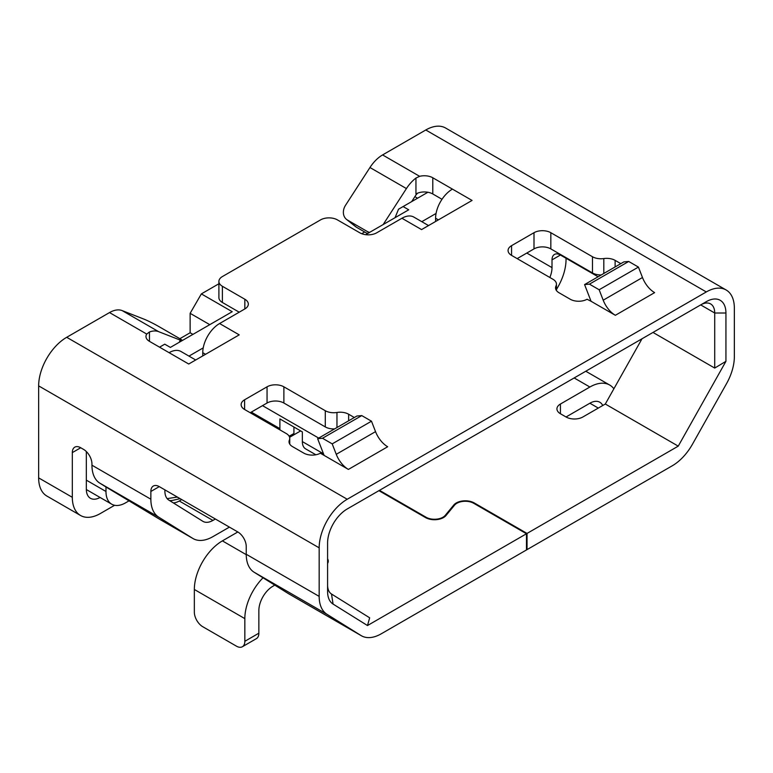 <?xml version="1.0" encoding="UTF-8"?>
<svg xmlns="http://www.w3.org/2000/svg" width="773" height="773" viewBox="0 0 773 773"><rect width="100%" height="100%" fill="white"/><g stroke="black" fill="none" stroke-linecap="round" stroke-linejoin="round"><path stroke-width="1.16" d="M178.592 497.773A19.837 11.45 120 0 1 177.191 497.078L175.713 496.111M169.587 500.566A27.77 16.03 120 0 0 173.307 500.218L180.148 498.672M289.595 437.296L300.658 430.909M365.639 234.673L408.714 209.802L403.1 206.565L427.884 192.255M395.042 217.696L398.539 209.193L403.1 206.565M179.848 338.7L190.129 332.757L192.941 334.38M128.772 500.991L125.613 502.817A27.77 16.03 120 0 1 111.727 504.199A27.77 16.03 120 0 1 105.978 491.483L105.978 486.99L159.054 518.925A39.674 22.9 -60 0 0 159.441 519.156L193.095 538.588A39.674 22.9 -60 0 1 192.719 538.356L159.054 518.925M333.076 604.08L331.501 594.012L369.668 617.811L367.494 625.541L333.076 604.08A27.77 16.03 -60 0 1 327.588 591.529L327.588 542.984A27.77 16.03 -60 0 1 347.222 508.972L706.3 301.663A27.77 16.03 -60 0 1 725.934 313.007L725.934 361.329L714.716 368.074L714.716 313.007L725.934 313.007M361.706 233.707L364.682 231.987M190.129 332.757L190.129 313.326L201.357 293.895L232.209 311.703L170.369 347.415L164.755 344.178L159.557 347.174M201.357 293.895L218.904 283.759M100.084 497.474A19.837 11.45 -60 0 1 90.451 498.295A19.837 11.45 -60 0 1 86.334 489.212L86.334 451.548M188.97 356.111L203.222 347.879M421.807 221.677L436.059 213.454M190.129 313.326L209.773 324.66M289.054 436.088A15.866 9.16 -60 0 0 291.121 435.122L293.924 433.498L293.924 427.025L302.34 431.885L302.34 441.596A15.866 9.16 120 0 0 305.625 448.862L315.857 454.775M279.961 429.904A15.866 9.16 -60 0 1 279.903 428.638L279.903 418.927L302.34 431.885M700.686 304.9A19.837 11.45 -60 0 1 710.609 303.924A19.837 11.45 -60 0 1 714.716 313.007L700.686 304.9L706.3 301.663M331.501 594.012A19.837 11.45 -60 0 1 327.588 585.045M435.595 221.493L435.595 218.257A23.799 13.74 -60 0 1 452.427 189.105L432.783 177.771A11.904 6.87 180 0 0 419.642 176.321L415.951 178.051A27.77 16.03 120 0 0 406.424 188.573L383.157 224.566M417.729 193.115A7.933 4.58 120 0 0 415.439 195.772L411.661 201.627M555.99 289.778L555.99 286.02A11.904 6.87 180 0 0 555.536 287.894A11.904 6.87 180 0 0 559.024 292.754L570.242 299.238A11.904 6.87 180 0 0 587.074 299.238L591.055 301.277L584.581 284.58L589.441 284.145L599.152 289.759L603.201 300.195A19.837 11.45 60 0 0 615.356 315.297L591.055 301.277M620.825 263.651L615.124 260.366L615.124 266.946M601.239 274.956A11.904 6.87 180 0 1 592.485 272.946L592.485 256.752A11.904 6.87 0 0 0 603.81 258.559A11.904 6.87 180 0 1 615.124 260.366M592.485 256.752L550.83 232.702L550.83 248.896A11.904 6.87 0 0 0 533.998 248.896L517.166 258.617M592.485 272.946L550.83 248.896M511.562 245.659L511.562 255.38A11.904 6.87 180 0 1 508.074 250.52A11.904 6.87 180 0 1 511.562 245.659L533.998 232.702A11.904 6.87 180 0 1 550.83 232.702M511.562 255.38L552.956 279.275A11.904 6.87 0 0 1 556.444 284.135A11.904 6.87 0 0 1 555.99 286.02M615.356 315.297L654.625 292.629A19.837 11.45 60 0 1 642.479 277.517L638.43 267.081L599.152 289.759M584.581 284.58L623.85 261.902L628.71 261.467L638.43 267.081M628.71 261.467L589.441 284.145M375.533 431.634A19.837 11.45 60 0 0 387.679 446.746L348.401 469.424L324.109 455.394L317.635 438.697L322.496 438.262L332.206 443.876L371.484 421.198L375.533 431.634L336.255 454.311L332.206 443.876M244.606 409.497A11.904 6.87 180 0 1 241.128 404.637A11.904 6.87 180 0 1 244.606 399.776L244.606 409.497L286.271 433.547A11.904 6.87 0 0 1 289.749 438.407A11.904 6.87 0 0 1 289.392 440.079A11.904 6.87 180 0 0 289.034 441.76A11.904 6.87 180 0 0 292.523 446.62L303.75 453.094A11.904 6.87 180 0 0 320.351 453.229L324.109 455.394M334.574 428.918A11.904 6.87 180 0 1 325.288 426.918L325.288 410.724L283.884 386.819A11.904 6.87 180 0 0 267.052 386.819L244.606 399.776M325.288 410.724A11.904 6.87 0 0 0 336.96 412.473A11.904 6.87 180 0 1 348.633 414.222L348.633 420.802M354.324 417.517L348.633 414.222M445.248 516.306L445.248 515.349L453.819 504.982A12.697 7.334 180 0 1 456.302 502.952A12.697 7.334 180 0 1 474.255 502.952L527.041 533.428L527.041 549.622L672.278 465.781A39.674 22.9 -60 0 0 692.492 444.166L726.523 383.659A39.674 22.9 -60 0 0 734.35 356.691L734.35 308.147A39.674 22.9 -60 0 0 726.137 289.981A39.674 22.9 -60 0 0 706.3 291.943L347.222 499.252L66.7 337.299A39.674 22.9 120 0 0 38.65 385.882L38.65 477.878A39.674 22.9 -60 0 0 46.863 496.044L80.527 515.475A39.674 22.9 -60 0 1 72.314 497.31L72.314 452.611A11.904 6.87 60 0 1 74.778 447.161A11.904 6.87 60 0 1 80.73 447.751L83.532 449.374A11.904 6.87 60 0 1 91.948 463.945L91.948 465.201A39.674 22.9 -60 0 0 99.785 483.125L105.978 486.99M369.649 232.354A11.904 9.682 -51.4 0 1 367.156 231.417L347.521 220.083A11.904 9.682 -51.4 0 1 346.536 219.416A11.904 9.682 -51.4 0 1 345.55 205.26L369.958 167.519A27.77 16.03 -60 0 1 382.587 154.929L425.778 129.99A39.674 22.9 120 0 1 445.606 128.018L726.137 289.981M239.224 312.195L222.392 302.475A11.904 6.87 180 0 1 218.904 297.615L218.904 281.42A11.904 6.87 0 0 1 222.392 276.56L320.573 219.88A11.904 6.87 0 0 1 337.405 219.88L359.851 232.828A11.904 6.87 180 0 0 376.683 232.828L401.931 218.257L421.565 229.591L472.061 200.439L452.427 189.105M218.904 281.42A11.904 6.87 0 0 0 222.392 286.281L244.838 299.238A11.904 6.87 180 0 1 248.317 304.098A11.904 6.87 180 0 1 244.838 308.949L219.59 323.529A23.799 13.74 120 0 0 202.758 352.681L202.758 355.918M195.704 359.996L180.998 351.502A23.799 13.74 120 0 0 169.094 352.681L188.728 364.015L239.224 334.864L219.59 323.529M169.094 352.681L149.46 341.347A11.904 6.87 180 0 1 145.971 336.487A11.904 6.87 180 0 1 146.735 334.062L149.46 331.984A27.77 16.03 120 0 1 158.61 331.646L122.144 310.591A27.77 16.03 120 0 0 109.524 312.572L66.7 337.299M348.401 469.424A19.837 11.45 60 0 1 336.255 454.311M325.288 426.918L283.884 403.023A11.904 6.87 0 0 0 267.052 403.023L250.22 412.734M371.484 421.198L361.764 415.594L356.904 416.029L317.635 438.697M361.764 415.594L322.496 438.262M182.38 340.478A11.904 0.85 27.1 0 0 178.331 337.801L158.697 326.467A11.904 0.85 27.1 0 0 143.836 319.085L122.144 310.591M556.444 289.614L558.203 286.483A39.674 22.9 -60 0 0 566.039 259.515L566.039 258.259M549.854 277.488A19.837 11.45 -60 0 0 552.009 267.613L552.009 259.883A11.904 6.87 60 0 1 554.473 254.433A11.904 6.87 60 0 1 560.425 255.022L598.099 276.773M527.041 549.622L526.481 549.303M347.222 499.252A39.674 22.9 -60 0 0 319.172 547.844L319.172 596.389A39.674 22.9 -60 0 0 327.008 614.313L361.03 635.532A39.674 22.9 -60 0 0 361.416 635.764A39.674 22.9 -60 0 0 381.253 633.802L526.481 549.951L526.481 533.756L473.694 503.281A11.904 6.87 180 0 0 456.862 503.281A11.904 6.87 180 0 0 454.534 505.175L445.963 515.552A12.697 7.334 180 0 1 443.48 517.581A12.697 7.334 180 0 1 425.527 517.581L378.925 490.671M527.041 533.428L678.25 446.137L725.934 361.329M526.481 533.756L367.494 625.541M678.25 446.137L605.307 404.028L582.871 416.985A11.904 6.87 0 0 1 566.039 416.985L560.425 413.739A11.904 6.87 180 0 1 556.937 408.888A11.904 6.87 180 0 1 560.425 404.028L560.425 413.739M605.307 404.028L641.996 338.787M379.485 490.353L426.087 517.253A11.904 6.87 180 0 0 442.919 517.253A11.904 6.87 180 0 0 445.248 515.349M613.878 388.78A39.674 22.9 120 0 0 609.713 385.051A39.674 22.9 120 0 0 589.876 387.022L560.425 404.028M401.931 218.257A23.799 13.74 -60 0 1 413.826 217.078L428.542 225.571M602.737 405.506A19.837 11.45 120 0 0 599.8 402.231A19.837 11.45 120 0 0 589.876 403.216L566.039 416.985M653.001 332.438L714.716 368.074M215.377 519.012L212.933 520.422A19.837 11.45 -60 0 1 203.019 521.408A19.837 11.45 -60 0 1 202.826 521.292L168.804 500.083A19.837 11.45 -60 0 1 164.891 491.116L164.891 489.86M192.719 538.356L158.687 517.137A39.674 22.9 -60 0 1 150.861 499.213L150.861 491.483A11.904 6.87 60 0 1 153.325 486.033A11.904 6.87 60 0 1 159.277 486.623L237.823 531.969A11.904 6.87 60 0 1 246.239 546.55L246.239 554.28A39.674 22.9 -60 0 0 254.066 572.204L288.097 593.422A39.674 22.9 -60 0 0 288.474 593.654L361.416 635.764M181.723 499.58L179.278 500.991A19.837 11.45 -60 0 1 173.326 502.894M114.617 505.281L100.364 513.514A39.674 22.9 -60 0 1 80.527 515.475M229.407 527.118L229.407 527.109A11.904 6.87 0 0 0 229.407 527.118L212.933 536.626A39.674 22.9 -60 0 1 193.095 538.588M244.838 618.622L194.342 589.47L194.342 612.139A11.904 6.87 -120 0 0 202.758 626.719L236.422 646.151A11.904 6.87 -120 0 0 242.374 646.74A11.904 6.87 -120 0 0 244.838 641.3L244.838 618.622A39.674 22.9 -60 0 1 263.023 577.789M242.374 646.74L256.394 638.643A11.904 6.87 60 0 0 258.858 633.193L258.858 610.525A19.837 11.45 -60 0 1 272.888 586.234L274.792 585.132M415.951 178.051L415.951 193.965A11.904 6.87 0 0 1 432.783 193.965L442.011 199.289M367.484 233.61L356.537 227.281A11.904 9.682 128.6 0 1 355.551 226.615L346.536 219.416M181.984 340.709A11.904 0.85 27.1 0 1 180.302 340.139L158.61 331.646M194.342 589.47A39.674 22.9 -60 0 1 222.392 540.878L237.823 531.969M327.588 558.831A11.904 6.87 180 0 1 328.274 561.121A11.904 6.87 180 0 1 327.588 563.42M177.191 497.078L167.152 498.633M417.565 198.217L414.869 196.651M86.334 480.149L105.978 491.483M302.34 441.596L323.501 453.809M318.698 438.088L262.511 405.641M279.903 428.638L251.283 412.125M603.81 273.478L603.81 258.559M533.998 232.702L533.998 248.896M642.479 277.517L603.201 300.195M706.3 291.943L425.778 129.99M419.642 176.321L382.587 154.929M146.735 334.062L109.524 312.572M336.96 427.546L336.96 412.473M283.884 386.819L283.884 403.023M267.052 386.819L267.052 403.023M289.392 440.079L289.392 443.431M560.425 255.022L552.009 259.883M244.838 299.238L244.838 308.949M474.255 502.952L474.255 503.6M406.424 188.573L369.958 167.519M453.819 506.044L453.819 504.982M574.165 377.949L589.876 387.022M438.397 219.88L435.595 218.257M426.087 517.881L426.087 517.253M149.46 341.347L149.46 331.984M552.009 267.613L526.8 253.051M589.876 403.216L598.292 408.076M319.172 596.389L246.239 554.28M319.172 547.844L38.65 385.882M72.314 497.31L38.65 477.878M150.861 499.213L91.948 465.201M212.933 520.422L179.278 500.991M72.314 452.611L80.73 447.751M159.277 486.623L150.861 491.483M258.858 633.193L244.838 641.3M367.156 231.417L368.885 232.799M432.783 193.965L432.783 177.771M347.521 220.083L356.537 227.281M202.758 352.681L205.56 354.305M180.302 340.139L179.191 342.323M327.008 614.313L254.066 572.204M222.392 302.475L222.392 286.281M361.03 635.532L288.097 593.422M158.687 517.137L99.785 483.125M246.239 554.647L222.392 540.878M86.344 489.541L111.727 504.199M556.444 290.532L556.444 284.135M289.749 438.407L289.749 444.108M585.789 371.243L609.713 385.051"/></g></svg>
